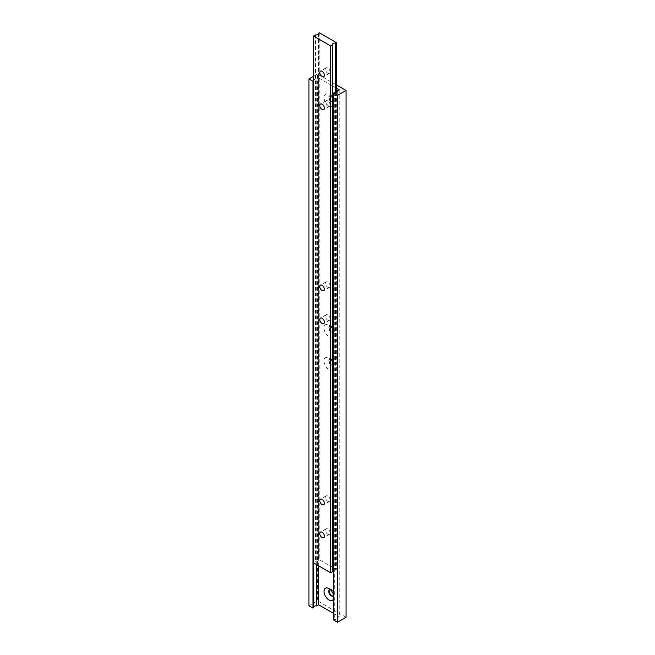 <?xml version="1.0" encoding="UTF-8"?>
<svg xmlns="http://www.w3.org/2000/svg" width="655" height="655" viewBox="0 0 655 655"><rect width="100%" height="100%" fill="white"/><g stroke="black" fill="none" stroke-linecap="round" stroke-linejoin="round"><path stroke-width="0.49" stroke-dasharray="3.27 2.46" d="M327.787 67.981A3.226 1.867 -120 0 0 326.174 67.825A3.226 1.867 -120 0 0 325.674 70.404A3.226 1.867 -120 0 0 327.787 73.254A3.226 1.867 -120 0 0 329.399 73.409A3.226 1.867 -120 0 0 329.891 70.822A3.226 1.867 -120 0 0 327.787 67.981M327.787 314.94A3.226 1.867 -120 0 0 326.174 314.777A3.226 1.867 -120 0 0 325.674 317.364A3.226 1.867 -120 0 0 327.787 320.205A3.226 1.867 -120 0 0 329.399 320.369A3.226 1.867 -120 0 0 329.891 317.781A3.226 1.867 -120 0 0 327.787 314.94M327.787 282.01A3.226 1.867 -120 0 0 326.174 281.855A3.226 1.867 -120 0 0 325.674 284.434A3.226 1.867 -120 0 0 327.787 287.275A3.226 1.867 -120 0 0 329.399 287.439A3.226 1.867 -120 0 0 329.891 284.851A3.226 1.867 -120 0 0 327.787 282.01M327.787 496.04A3.226 1.867 -120 0 0 326.174 495.876A3.226 1.867 -120 0 0 325.674 498.463A3.226 1.867 -120 0 0 327.787 501.304A3.226 1.867 -120 0 0 329.399 501.468A3.226 1.867 -120 0 0 329.891 498.881A3.226 1.867 -120 0 0 327.787 496.04M327.787 100.911A3.226 1.867 -120 0 0 326.174 100.747A3.226 1.867 -120 0 0 325.674 103.334A3.226 1.867 -120 0 0 327.787 106.175A3.226 1.867 -120 0 0 329.399 106.339A3.226 1.867 -120 0 0 329.891 103.752A3.226 1.867 -120 0 0 327.787 100.911M327.787 528.97A3.226 1.867 -120 0 0 326.174 528.806A3.226 1.867 -120 0 0 325.674 531.393A3.226 1.867 -120 0 0 327.787 534.234A3.226 1.867 -120 0 0 329.399 534.398A3.226 1.867 -120 0 0 329.891 531.811A3.226 1.867 -120 0 0 327.787 528.97M336.342 92.42L336.342 569.465L319.231 559.591L318.428 560.05A2.423 1.4 180 0 1 318.51 560.41A2.423 1.4 180 0 1 315.464 561.761L313.524 562.882M319.231 32.75L319.231 559.591M318.428 33.937L318.428 560.05M315.464 34.92L315.464 561.761M335.54 92.642L335.54 569.932L336.342 569.465M332.576 571.643A2.423 1.4 180 0 1 332.494 571.275A2.423 1.4 180 0 1 332.576 570.914M333.485 570.153A2.423 1.4 180 0 1 335.54 569.932M331.291 96.023A3.627 2.096 -120 0 0 329.481 95.843A3.627 2.096 -120 0 0 328.925 98.749A3.627 2.096 -120 0 0 331.291 101.951A3.627 2.096 -120 0 0 333.108 102.131A3.627 2.096 -120 0 0 333.862 100.469A3.627 2.096 -120 0 0 331.291 96.023L328.925 94.656A6.976 4.028 -120 0 0 323.996 97.505A6.976 4.028 -120 0 0 328.925 106.044A6.976 4.028 -120 0 0 333.862 103.195A6.976 4.028 -120 0 0 328.925 94.656L331.291 96.023M331.766 95.753A3.627 2.096 -120 0 0 329.948 95.573A3.627 2.096 -120 0 0 329.195 97.235A3.627 2.096 -120 0 0 331.766 101.672L331.774 101.681A3.652 2.104 -120 0 0 334.361 100.19A3.652 2.104 -120 0 0 331.774 95.728A3.652 2.104 -120 0 0 329.195 97.21A3.652 2.104 -120 0 0 331.774 101.681A3.627 2.096 -120 0 0 333.575 101.853A3.627 2.096 -120 0 0 334.132 98.946A3.627 2.096 -120 0 0 331.766 95.753M331.291 326.509A3.627 2.096 -120 0 0 329.481 326.329A3.627 2.096 -120 0 0 328.925 329.244A3.627 2.096 -120 0 0 331.291 332.437A3.627 2.096 -120 0 0 333.108 332.617A3.627 2.096 -120 0 0 333.862 330.955A3.627 2.096 -120 0 0 331.291 326.509L328.925 325.142A6.976 4.028 -120 0 0 323.996 327.991A6.976 4.028 -120 0 0 328.925 336.539A6.976 4.028 -120 0 0 333.862 333.69A6.976 4.028 -120 0 0 328.925 325.142L331.291 326.509M331.766 326.239A3.627 2.096 -120 0 0 329.948 326.059A3.627 2.096 -120 0 0 329.195 327.721A3.627 2.096 -120 0 0 331.766 332.167L331.774 332.175A3.652 2.104 -120 0 0 334.361 330.685A3.652 2.104 -120 0 0 331.774 326.215A3.652 2.104 -120 0 0 329.195 327.705A3.652 2.104 -120 0 0 331.774 332.175A3.627 2.096 -120 0 0 333.575 332.347A3.627 2.096 -120 0 0 334.132 329.44A3.627 2.096 -120 0 0 331.766 326.239M333.485 595.698A3.627 2.096 -120 0 0 333.862 594.38A3.627 2.096 -120 0 0 331.291 589.934A3.627 2.096 -120 0 0 330.308 589.59M333.329 595.878A3.627 2.096 -120 0 0 333.575 595.763A3.627 2.096 -120 0 0 334.132 592.857A3.627 2.096 -120 0 0 331.766 589.664A3.627 2.096 -120 0 0 329.948 589.484A3.627 2.096 -120 0 0 329.727 589.639M331.766 595.583L331.774 595.591A3.652 2.104 -120 0 0 334.361 594.101A3.652 2.104 -120 0 0 331.774 589.639A3.652 2.104 -120 0 0 329.195 591.129A3.652 2.104 -120 0 0 329.195 591.137L329.195 591.129M331.291 589.934L328.925 588.567L331.291 589.934M331.291 359.439A3.627 2.096 -120 0 0 329.481 359.259A3.627 2.096 -120 0 0 328.925 362.166A3.627 2.096 -120 0 0 331.291 365.367A3.627 2.096 -120 0 0 333.108 365.547A3.627 2.096 -120 0 0 333.862 363.885A3.627 2.096 -120 0 0 331.291 359.439L328.925 358.072A6.976 4.028 -120 0 0 323.996 360.921A6.976 4.028 -120 0 0 328.925 369.469A6.976 4.028 -120 0 0 333.862 366.62A6.976 4.028 -120 0 0 328.925 358.072L331.291 359.439M331.766 359.169A3.627 2.096 -120 0 0 329.948 358.989A3.627 2.096 -120 0 0 329.195 360.651A3.627 2.096 -120 0 0 331.766 365.097L331.774 365.105A3.652 2.104 -120 0 0 334.361 363.615A3.652 2.104 -120 0 0 331.774 359.145A3.652 2.104 -120 0 0 329.195 360.635A3.652 2.104 -120 0 0 331.774 365.105L331.766 365.097A3.627 2.096 -120 0 0 333.575 365.277A3.627 2.096 -120 0 0 334.132 362.371A3.627 2.096 -120 0 0 331.766 359.169M346.036 617.313L317.519 600.848L308.964 605.785M336.342 84.872L317.519 74.007L317.519 600.848M317.519 74.007L313.524 76.316M313.524 80.925L313.753 563.013M313.753 80.794A2.423 1.4 180 0 1 313.671 80.426A2.423 1.4 180 0 1 316.717 79.083L316.717 564.725M313.753 607.627A2.423 1.4 180 0 1 313.671 607.267A2.423 1.4 180 0 1 313.753 606.907M316.717 79.083L318.657 77.961L318.657 565.846M333.485 599.063A6.976 4.028 -120 0 0 333.862 597.106A6.976 4.028 -120 0 0 333.485 594.732M333.485 613.358L339.192 616.65L337.251 617.771A2.423 1.4 180 0 1 337.333 618.132A2.423 1.4 180 0 1 334.287 619.483L333.485 619.941M339.192 89.817L339.192 616.65M318.657 77.961L336.342 88.171M337.251 91.659L337.251 617.771M334.287 92.642L334.287 619.483M326.174 67.825L320.467 71.117M326.174 314.777L320.467 318.068M326.174 281.855L320.467 285.146M326.174 495.876L320.467 499.175M326.174 100.747L320.467 104.039M326.174 528.806L320.467 532.097M318.51 33.577L318.51 560.41M332.494 44.442L332.494 571.275M329.399 534.398L323.693 537.689M329.399 106.339L323.693 109.631M329.399 501.468L323.693 504.759M329.399 287.439L323.693 290.73M329.399 320.369L323.693 323.66M329.399 73.409L323.693 76.701M329.948 95.573L329.481 95.843M329.948 326.059L329.481 326.329M329.948 589.484L329.481 589.754M329.948 358.989L329.481 359.259M313.671 80.426L313.671 607.267M337.333 91.299L337.333 618.132M333.862 363.885L333.862 366.62M333.575 365.277L333.108 365.547M333.862 594.38L333.862 597.106M333.575 595.763L333.108 596.042M333.862 330.955L333.862 333.69M333.575 332.347L333.108 332.617M333.862 100.469L333.862 103.195M333.575 101.853L333.108 102.131"/><path stroke-width="0.98" d="M322.08 71.272A3.226 1.867 -120 0 0 320.467 71.117A3.226 1.867 -120 0 0 319.976 73.704A3.226 1.867 -120 0 0 322.08 76.545A3.226 1.867 -120 0 0 323.693 76.701A3.226 1.867 -120 0 0 324.192 74.121A3.226 1.867 -120 0 0 322.08 71.272M322.08 318.232A3.226 1.867 -120 0 0 320.467 318.068A3.226 1.867 -120 0 0 319.976 320.655A3.226 1.867 -120 0 0 322.08 323.496A3.226 1.867 -120 0 0 323.693 323.66A3.226 1.867 -120 0 0 324.192 321.073A3.226 1.867 -120 0 0 322.08 318.232M322.08 285.302A3.226 1.867 -120 0 0 320.467 285.146A3.226 1.867 -120 0 0 319.976 287.725A3.226 1.867 -120 0 0 322.08 290.574A3.226 1.867 -120 0 0 323.693 290.73A3.226 1.867 -120 0 0 324.192 288.143A3.226 1.867 -120 0 0 322.08 285.302M322.08 499.331A3.226 1.867 -120 0 0 320.467 499.175A3.226 1.867 -120 0 0 319.976 501.755A3.226 1.867 -120 0 0 322.08 504.604A3.226 1.867 -120 0 0 323.693 504.759A3.226 1.867 -120 0 0 324.192 502.172A3.226 1.867 -120 0 0 322.08 499.331M322.08 104.202A3.226 1.867 -120 0 0 320.467 104.039A3.226 1.867 -120 0 0 319.976 106.626A3.226 1.867 -120 0 0 322.08 109.467A3.226 1.867 -120 0 0 323.693 109.631A3.226 1.867 -120 0 0 324.192 107.043A3.226 1.867 -120 0 0 322.08 104.202M322.08 532.261A3.226 1.867 -120 0 0 320.467 532.097A3.226 1.867 -120 0 0 319.976 534.685A3.226 1.867 -120 0 0 322.08 537.526A3.226 1.867 -120 0 0 323.693 537.689A3.226 1.867 -120 0 0 324.192 535.102A3.226 1.867 -120 0 0 322.08 532.261M318.428 33.209A2.423 1.4 180 0 1 318.51 33.577A2.423 1.4 180 0 1 315.464 34.92L313.524 36.041L330.636 45.924L332.576 44.802A2.423 1.4 180 0 1 332.494 44.442A2.423 1.4 180 0 1 335.54 43.091L336.342 42.624L319.231 32.75L318.428 33.937M336.342 42.624L336.342 92.42M313.524 36.041L313.524 562.882L330.636 572.757L332.576 571.643L332.576 44.802M330.636 45.924L330.636 572.757M335.54 43.091L335.54 92.642M332.576 570.914A2.423 1.4 180 0 1 333.485 570.153M330.308 589.59A3.627 2.096 -120 0 0 329.481 589.754A3.627 2.096 -120 0 0 328.925 592.66A3.627 2.096 -120 0 0 331.291 595.862A3.627 2.096 -120 0 0 333.108 596.042A3.627 2.096 -120 0 0 333.485 595.698M329.727 589.639A3.627 2.096 -120 0 0 329.195 591.146A3.627 2.096 -120 0 0 331.766 595.583L331.766 595.583A3.627 2.096 -120 0 0 333.329 595.878M329.195 591.137A3.652 2.104 -120 0 0 331.774 595.591L331.766 595.583M333.485 594.732A6.976 4.028 -120 0 0 328.925 588.567L328.925 588.567A6.976 4.028 -120 0 0 323.996 591.416A6.976 4.028 -120 0 0 328.925 599.955A6.976 4.028 -120 0 0 333.485 599.063M336.342 88.171L339.192 89.817L337.251 90.93A2.423 1.4 180 0 1 337.333 91.299A2.423 1.4 180 0 1 334.287 92.642L333.485 93.108L337.481 95.409L346.036 90.472L336.342 84.872M346.036 90.472L346.036 617.313L337.481 622.25L333.485 619.941L333.485 93.108M313.524 76.316L308.964 78.944L308.964 605.785L312.959 608.094L313.753 607.627L313.753 563.013M308.964 78.944L312.959 81.253L312.959 608.094M312.959 81.253L313.524 80.925M316.717 564.725L316.717 605.916L318.657 604.802L333.485 613.358M313.753 606.907A2.423 1.4 180 0 1 316.717 605.916M318.657 565.846L318.657 604.802M337.251 90.93L337.251 91.659M337.481 95.409L337.481 622.25"/></g></svg>
